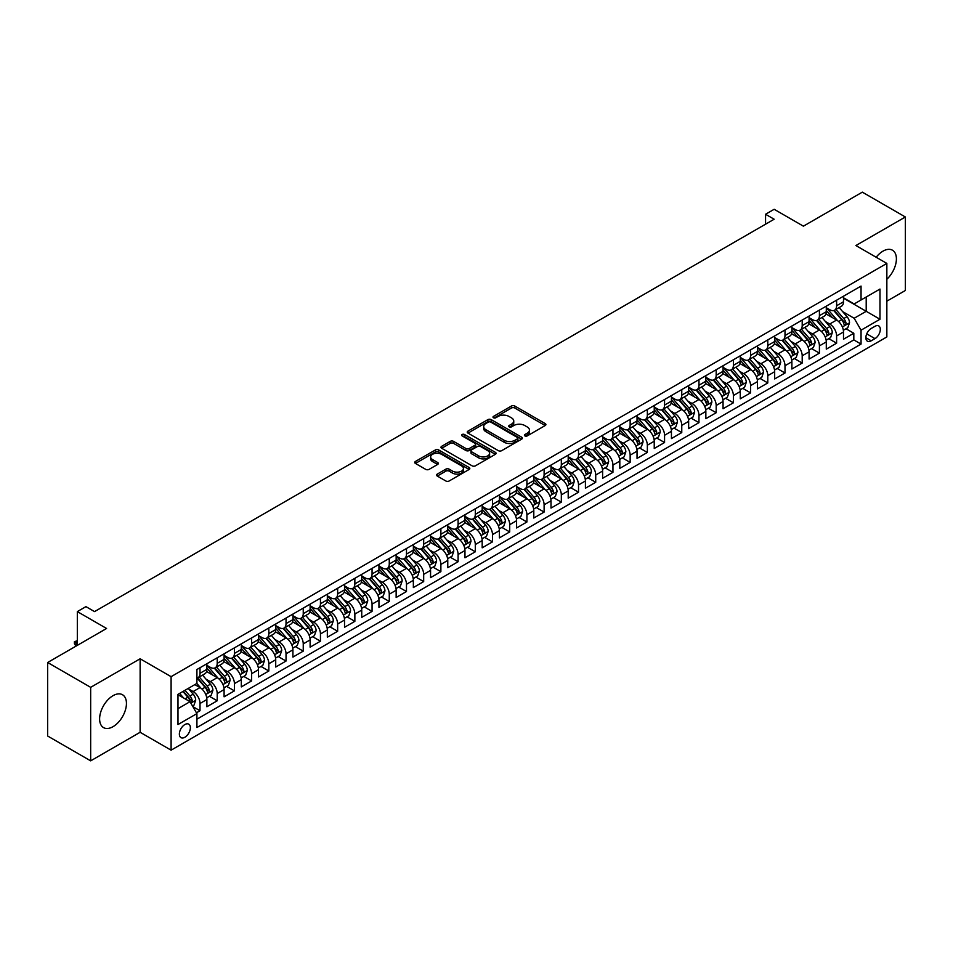 <?xml version="1.0" encoding="UTF-8"?>
<svg xmlns="http://www.w3.org/2000/svg" width="953" height="953" viewBox="0 0 953 953"><rect width="100%" height="100%" fill="white"/><g stroke="black" fill="none" stroke-linecap="round" stroke-linejoin="round"><path stroke-width="1.43" d="M524.9 435.902A1.668 0.965 0 0 0 527.259 435.902L545.199 425.538A2.382 1.382 0 0 0 545.902 424.561A2.382 1.382 0 0 0 545.199 423.585L514.811 406.038A2.382 1.382 0 0 0 511.427 406.038L493.487 416.401A1.668 0.965 0 0 0 492.999 417.08A1.668 0.965 0 0 0 493.487 417.759A1.668 0.965 0 0 0 495.846 417.759L498.169 416.425A7.648 4.408 0 0 1 508.973 416.425L511.511 417.89A7.648 4.408 0 0 1 513.75 421.012A7.648 4.408 0 0 1 511.511 424.121L509.188 425.467A1.668 0.965 0 0 0 508.699 426.146A1.668 0.965 0 0 0 509.188 426.837A1.668 0.965 0 0 0 511.558 426.837L513.881 425.491A7.648 4.408 0 0 1 524.686 425.491L527.223 426.956A7.648 4.408 0 0 1 529.451 430.077A7.648 4.408 0 0 1 527.223 433.198L524.9 434.532A1.668 0.965 0 0 0 524.412 435.223A1.668 0.965 0 0 0 524.9 435.902L524.9 434.532M113.026 726.674A18.977 10.959 120 0 0 125.427 709.949A18.977 10.959 120 0 0 122.52 694.749A18.977 10.959 120 0 0 113.026 695.678A18.977 10.959 120 0 0 100.637 712.403A18.977 10.959 120 0 0 103.543 727.615A18.977 10.959 120 0 0 113.026 726.674M886.85 279.253A18.977 10.959 120 0 0 892.473 250.222A18.977 10.959 120 0 0 882.978 251.151A18.977 10.959 120 0 0 876.164 257.25M184.87 737.253A7.791 4.491 120 0 0 189.957 730.391A7.791 4.491 120 0 0 188.754 724.161A7.791 4.491 120 0 0 184.87 724.542A7.791 4.491 120 0 0 179.783 731.404A7.791 4.491 120 0 0 180.975 737.646A7.791 4.491 120 0 0 184.87 737.253M437.284 474.094A2.382 1.382 0 0 0 436.593 475.07A2.382 1.382 0 0 0 437.284 476.047L445.813 480.967A2.382 1.382 0 0 0 449.197 480.967L469.126 469.472A2.382 1.382 0 0 0 469.817 468.495A2.382 1.382 0 0 0 469.126 467.518L438.725 449.971A2.382 1.382 0 0 0 435.342 449.971L415.413 461.466A2.382 1.382 0 0 0 414.722 462.443A2.382 1.382 0 0 0 415.413 463.42L425.717 469.364A2.382 1.382 0 0 0 429.1 469.364L437.63 464.445A2.382 1.382 0 0 0 438.32 463.468A2.382 1.382 0 0 0 437.63 462.491L432.519 459.549A6.385 3.693 0 0 1 430.649 456.94A6.385 3.693 0 0 1 434.592 453.533A6.385 3.693 0 0 1 441.549 454.331L461.562 465.886A6.385 3.693 0 0 1 463.432 468.495A6.385 3.693 0 0 1 459.489 471.902A6.385 3.693 0 0 1 452.532 471.104L449.197 469.174A2.382 1.382 0 0 0 445.813 469.174L437.284 474.094L437.284 476.047M886.85 301.172L905.35 290.498L905.35 216.986L862.334 192.149L803.403 226.171L774.158 209.291L765.557 214.258L774.158 219.226L94.538 611.6L85.937 606.632L77.324 611.6L77.324 645.372M90.666 687.339L90.666 760.851L140.127 732.285L140.127 658.785L90.666 687.339L47.65 662.502L106.581 628.48L77.324 611.6M140.127 658.785L171.099 676.666L886.85 263.421L886.85 336.933L171.099 750.166L171.099 676.666M905.35 216.986L855.889 245.54L886.85 263.421M498.336 450.65A2.382 1.382 0 0 0 501.719 450.65L521.648 439.142A2.382 1.382 0 0 0 522.339 438.166A2.382 1.382 0 0 0 521.648 437.189L491.248 419.642A2.382 1.382 0 0 0 487.865 419.642L467.935 431.149A2.382 1.382 0 0 0 467.244 432.126A2.382 1.382 0 0 0 467.935 433.091L498.336 450.65M462.777 436.26A1.668 0.965 0 0 1 464.48 436.498L464.48 434.508L495.381 452.353A2.382 1.382 0 0 1 496.084 453.33A2.382 1.382 0 0 1 495.381 454.307L475.452 465.814A2.382 1.382 0 0 1 472.08 465.814L441.68 448.255L441.68 446.314A2.382 1.382 0 0 0 440.977 447.279A2.382 1.382 0 0 0 441.68 448.255M441.68 446.314L450.209 441.382A2.382 1.382 0 0 1 453.58 441.382L465.91 448.506A2.382 1.382 0 0 0 469.293 448.506L474.951 445.242A2.382 1.382 0 0 0 475.642 444.265A2.382 1.382 0 0 0 474.951 443.288L462.11 435.878A1.668 0.965 0 0 1 461.621 435.187A1.668 0.965 0 0 1 462.658 434.306A1.668 0.965 0 0 1 464.48 434.508M90.666 760.851L47.65 736.014L47.65 662.502M196.437 712.796L200.011 710.735L192.863 706.614M188.801 689.067L193.125 691.556A9.733 5.623 60 0 1 200.011 703.481L206.884 699.514L206.884 706.757L217.213 700.8L209.386 696.286M206.015 679.132L210.327 681.633A9.733 5.623 60 0 1 217.213 693.546L224.098 689.579L224.098 696.822L234.414 690.865L226.588 686.351M223.216 669.197L227.541 671.698A9.733 5.623 60 0 1 234.414 683.611L241.3 679.644L241.3 686.899L251.628 680.93L243.789 676.416M240.418 659.262L244.742 661.763A9.733 5.623 60 0 1 251.628 673.676L258.501 669.709L258.501 676.964L268.829 670.995L261.003 666.481M257.632 649.338L261.944 651.828A9.733 5.623 60 0 1 268.829 663.753L275.715 659.774L275.715 667.029L286.031 661.06L278.205 656.546M274.833 639.403L279.158 641.893A9.733 5.623 60 0 1 286.031 653.818L292.916 649.839L292.916 657.093L303.245 651.137L295.406 646.61M292.035 629.468L296.359 631.958A9.733 5.623 60 0 1 303.245 643.883L310.118 639.904L310.118 647.158L320.446 641.202L312.62 636.675M309.248 619.533L313.561 622.023A9.733 5.623 60 0 1 320.446 633.948L327.332 629.969L327.332 637.223L337.648 631.267L329.821 626.74M326.45 609.598L330.762 612.088A9.733 5.623 60 0 1 337.648 624.012L344.533 620.046L344.533 627.288L354.861 621.332L347.023 616.817M343.652 599.663L347.976 602.165A9.733 5.623 60 0 1 354.861 614.077L361.735 610.111L361.735 617.353L372.063 611.397L364.237 606.882M360.865 589.728L365.178 592.23A9.733 5.623 60 0 1 372.063 604.142L378.949 600.176L378.949 607.43L389.265 601.462L381.438 596.947M378.067 579.793L382.379 582.295A9.733 5.623 60 0 1 389.265 594.207L396.15 590.241L396.15 597.495L406.478 591.527L398.64 587.012M395.269 569.87L399.593 572.36A9.733 5.623 60 0 1 406.478 584.284L413.352 580.306L413.352 587.56L423.68 581.592L415.853 577.077M412.482 559.935L416.795 562.425A9.733 5.623 60 0 1 423.68 574.349L430.565 570.37L430.565 577.625L440.882 571.669L433.055 567.142M429.684 550L433.996 552.49A9.733 5.623 60 0 1 440.882 564.414L447.767 560.435L447.767 567.69L458.095 561.734L450.257 557.207M446.886 540.065L451.21 542.555A9.733 5.623 60 0 1 458.095 554.479L464.969 550.5L464.969 557.755L475.297 551.799L467.47 547.272M464.099 530.13L468.411 532.62A9.733 5.623 60 0 1 475.297 544.544L482.182 540.577L482.182 547.82L492.498 541.864L484.672 537.349M481.301 520.195L485.613 522.697A9.733 5.623 60 0 1 492.498 534.609L499.384 530.642L499.384 537.885L509.712 531.929L501.874 527.414M498.502 510.26L502.827 512.762A9.733 5.623 60 0 1 509.712 524.674L516.586 520.707L516.586 527.962L526.914 521.994L519.087 517.479M515.716 500.325L520.028 502.827A9.733 5.623 60 0 1 526.914 514.739L533.799 510.772L533.799 518.027L544.115 512.059L536.289 507.544M532.918 490.402L537.23 492.892A9.733 5.623 60 0 1 544.115 504.816L551.001 500.837L551.001 508.092L561.329 502.124L553.49 497.609M550.119 480.467L554.443 482.957A9.733 5.623 60 0 1 561.329 494.881L568.202 490.902L568.202 498.157L578.531 492.201L570.704 487.674M567.333 470.532L571.645 473.022A9.733 5.623 60 0 1 578.531 484.946L585.416 480.967L585.416 488.222L595.732 482.266L587.906 477.739M584.534 460.597L588.847 463.087A9.733 5.623 60 0 1 595.732 475.011L602.618 471.032L602.618 478.287L612.946 472.331L605.107 467.804M601.736 450.662L606.06 453.151A9.733 5.623 60 0 1 612.946 465.076L619.819 461.109L619.819 468.352L630.147 462.396L622.321 457.881M618.95 440.727L623.262 443.228A9.733 5.623 60 0 1 630.147 455.141L637.033 451.174L637.033 458.417L647.349 452.461L639.523 447.946M636.151 430.792L640.464 433.293A9.733 5.623 60 0 1 647.349 445.206L654.235 441.239L654.235 448.482L664.563 442.526L656.724 438.011M653.353 420.857L657.677 423.358A9.733 5.623 60 0 1 664.563 435.271L671.436 431.304L671.436 438.559L681.764 432.591L673.938 428.076M670.567 410.934L674.879 413.423A9.733 5.623 60 0 1 681.764 425.348L688.65 421.369L688.65 428.624L698.966 422.655L691.139 418.141M687.768 400.999L692.081 403.488A9.733 5.623 60 0 1 698.966 415.413L705.851 411.434L705.851 418.689L716.179 412.732L708.341 408.206M704.97 391.064L709.294 393.553A9.733 5.623 60 0 1 716.179 405.478L723.053 401.499L723.053 408.754L733.381 402.797L725.555 398.271M722.183 381.129L726.496 383.618A9.733 5.623 60 0 1 733.381 395.543L740.267 391.564L740.267 398.819L750.583 392.862L742.756 388.336M739.385 371.194L743.697 373.683A9.733 5.623 60 0 1 750.583 385.608L757.468 381.629L757.468 388.884L767.796 382.927L759.958 378.401M756.587 361.258L760.911 363.748A9.733 5.623 60 0 1 767.796 375.673L774.67 371.706L774.67 378.949L784.998 372.992L777.171 368.477M773.8 351.323L778.113 353.825A9.733 5.623 60 0 1 784.998 365.738L791.883 361.771L791.883 369.014L802.2 363.057L794.373 358.542M791.002 341.388L795.314 343.89A9.733 5.623 60 0 1 802.2 355.803L809.085 351.836L809.085 359.09L819.413 353.122L811.575 348.607M808.204 331.453L812.528 333.955A9.733 5.623 60 0 1 819.413 345.879L826.287 341.901L826.287 349.155L836.615 343.187L836.615 335.944A9.733 5.623 -120 0 0 829.729 324.02L825.417 321.53M828.788 338.672L836.615 343.187M206.884 699.514A9.733 5.623 -120 0 0 200.011 687.59L194.841 684.611M224.098 689.579A9.733 5.623 -120 0 0 217.213 677.654L206.575 671.508M241.3 679.644A9.733 5.623 -120 0 0 234.414 667.719L223.776 661.573M258.501 669.709A9.733 5.623 -120 0 0 251.628 657.784L240.978 651.649M275.715 659.774A9.733 5.623 -120 0 0 268.829 647.849L258.192 641.714M292.916 649.839A9.733 5.623 -120 0 0 286.031 637.926L275.393 631.779M310.118 639.904A9.733 5.623 -120 0 0 303.245 627.991L292.595 621.844M327.332 629.969A9.733 5.623 -120 0 0 320.446 618.056L309.808 611.909M344.533 620.046A9.733 5.623 -120 0 0 337.648 608.121L327.01 601.974M361.735 610.111A9.733 5.623 -120 0 0 354.861 598.186L344.212 592.039M378.949 600.176A9.733 5.623 -120 0 0 372.063 588.251L361.425 582.104M396.15 590.241A9.733 5.623 -120 0 0 389.265 578.316L378.627 572.181M413.352 580.306A9.733 5.623 -120 0 0 406.478 568.381L395.829 562.246M430.565 570.37A9.733 5.623 -120 0 0 423.68 558.458L413.042 552.311M447.767 560.435A9.733 5.623 -120 0 0 440.882 548.523L430.244 542.376M464.969 550.5A9.733 5.623 -120 0 0 458.095 538.588L447.445 532.441M482.182 540.577A9.733 5.623 -120 0 0 475.297 528.653L464.659 522.506M499.384 530.642A9.733 5.623 -120 0 0 492.498 518.718L481.861 512.571M516.586 520.707A9.733 5.623 -120 0 0 509.712 508.783L499.062 502.636M533.799 510.772A9.733 5.623 -120 0 0 526.914 498.848L516.276 492.713M551.001 500.837A9.733 5.623 -120 0 0 544.115 488.913L533.477 482.778M568.202 490.902A9.733 5.623 -120 0 0 561.329 478.978L550.679 472.843M585.416 480.967A9.733 5.623 -120 0 0 578.531 469.055L567.893 462.908M602.618 471.032A9.733 5.623 -120 0 0 595.732 459.12L585.094 452.973M619.819 461.109A9.733 5.623 -120 0 0 612.946 449.185L602.296 443.038M637.033 451.174A9.733 5.623 -120 0 0 630.147 439.25L619.51 433.103M654.235 441.239A9.733 5.623 -120 0 0 647.349 429.315L636.711 423.168M671.436 431.304A9.733 5.623 -120 0 0 664.563 419.38L653.913 413.245M688.65 421.369A9.733 5.623 -120 0 0 681.764 409.445L671.126 403.31M705.851 411.434A9.733 5.623 -120 0 0 698.966 399.51L688.328 393.375M723.053 401.499A9.733 5.623 -120 0 0 716.179 389.586L705.53 383.44M740.267 391.564A9.733 5.623 -120 0 0 733.381 379.651L722.743 373.505M757.468 381.629A9.733 5.623 -120 0 0 750.583 369.716L739.945 363.569M774.67 371.706A9.733 5.623 -120 0 0 767.796 359.781L757.147 353.634M791.883 361.771A9.733 5.623 -120 0 0 784.998 349.846L774.36 343.699M809.085 351.836A9.733 5.623 -120 0 0 802.2 339.911L791.562 333.764M826.287 341.901A9.733 5.623 -120 0 0 819.413 329.976L808.763 323.841M874.985 326.307L871.197 328.487A7.541 4.36 120 0 0 866.265 335.134A7.541 4.36 120 0 0 867.421 341.186A7.541 4.36 120 0 0 871.197 340.805L874.985 338.625A7.541 4.36 120 0 0 879.905 331.978A7.541 4.36 120 0 0 878.749 325.926A7.541 4.36 120 0 0 874.985 326.307M177.985 708.651L190.028 701.694L196.914 713.618L196.914 727.52L861.047 344.081L861.047 330.179L854.162 318.254L842.619 311.595M196.914 713.618L177.985 724.542L177.985 694.344L196.914 683.42L196.914 669.506L861.047 286.079L861.047 299.981L879.976 289.057L879.976 319.255L861.047 330.179M206.884 665.337L210.327 667.326A9.733 5.623 60 0 0 215.199 667.803L222.073 663.836A9.733 5.623 -120 0 0 224.098 659.381L224.098 653.818M224.098 655.402L227.541 657.391A9.733 5.623 60 0 0 232.401 657.868L239.286 653.901A9.733 5.623 -120 0 0 241.3 649.446L241.3 643.883M241.3 645.467L244.742 647.456A9.733 5.623 60 0 0 249.603 647.933L256.488 643.966A9.733 5.623 -120 0 0 258.501 639.511L258.501 633.948M258.501 635.532L261.944 637.521A9.733 5.623 60 0 0 266.816 638.01L273.69 634.031A9.733 5.623 -120 0 0 275.715 629.576L275.715 624.012M275.715 625.609L279.158 627.586A9.733 5.623 60 0 0 284.018 628.075L290.903 624.096A9.733 5.623 -120 0 0 292.916 619.641L292.916 614.077M292.916 615.674L296.359 617.651A9.733 5.623 60 0 0 301.219 618.14L308.105 614.161A9.733 5.623 -120 0 0 310.118 609.706L310.118 604.142M310.118 605.739L313.561 607.728A9.733 5.623 60 0 0 318.433 608.205L325.307 604.226A9.733 5.623 -120 0 0 327.332 599.771L327.332 594.207M327.332 595.804L330.762 597.793A9.733 5.623 60 0 0 335.635 598.27L342.52 594.303A9.733 5.623 -120 0 0 344.533 589.847L344.533 584.284M344.533 585.869L347.976 587.858A9.733 5.623 60 0 0 352.836 588.335L359.722 584.368A9.733 5.623 -120 0 0 361.735 579.912L361.735 574.349M361.735 575.934L365.178 577.923A9.733 5.623 60 0 0 370.05 578.4L376.923 574.433A9.733 5.623 -120 0 0 378.949 569.977L378.949 564.414M378.949 565.999L382.379 567.988A9.733 5.623 60 0 0 387.252 568.464L394.137 564.498A9.733 5.623 -120 0 0 396.15 560.042L396.15 554.479M396.15 556.064L399.593 558.053A9.733 5.623 60 0 0 404.453 558.541L411.339 554.563A9.733 5.623 -120 0 0 413.352 550.107L413.352 544.544M413.352 546.129L416.795 548.118A9.733 5.623 60 0 0 421.667 548.606L428.54 544.628A9.733 5.623 -120 0 0 430.565 540.172L430.565 534.609M430.565 536.205L433.996 538.183A9.733 5.623 60 0 0 438.868 538.671L445.754 534.693A9.733 5.623 -120 0 0 447.767 530.237L447.767 524.674M447.767 526.27L451.21 528.248A9.733 5.623 60 0 0 456.07 528.736L462.955 524.758A9.733 5.623 -120 0 0 464.969 520.302L464.969 514.739M464.969 516.335L468.411 518.325A9.733 5.623 60 0 0 473.284 518.801L480.157 514.834A9.733 5.623 -120 0 0 482.182 510.379L482.182 504.816M482.182 506.4L485.613 508.39A9.733 5.623 60 0 0 490.485 508.866L497.371 504.899A9.733 5.623 -120 0 0 499.384 500.444L499.384 494.881M499.384 496.465L502.827 498.455A9.733 5.623 60 0 0 507.687 498.931L514.572 494.964A9.733 5.623 -120 0 0 516.586 490.509L516.586 484.946M516.586 486.53L520.028 488.52A9.733 5.623 60 0 0 524.9 488.996L531.774 485.029A9.733 5.623 -120 0 0 533.799 480.574L533.799 475.011M533.799 476.595L537.23 478.585A9.733 5.623 60 0 0 542.102 479.073L548.988 475.094A9.733 5.623 -120 0 0 551.001 470.639L551.001 465.076M551.001 466.66L554.443 468.65A9.733 5.623 60 0 0 559.304 469.138L566.189 465.159A9.733 5.623 -120 0 0 568.202 460.704L568.202 455.141M568.202 456.737L571.645 458.715A9.733 5.623 60 0 0 576.517 459.203L583.391 455.224A9.733 5.623 -120 0 0 585.416 450.769L585.416 445.206M585.416 446.802L588.847 448.78A9.733 5.623 60 0 0 593.719 449.268L600.604 445.289A9.733 5.623 -120 0 0 602.618 440.834L602.618 435.271M602.618 436.867L606.06 438.856A9.733 5.623 60 0 0 610.921 439.333L617.806 435.366A9.733 5.623 -120 0 0 619.819 430.899L619.819 425.336M619.819 426.932L623.262 428.921A9.733 5.623 60 0 0 628.134 429.398L635.008 425.431A9.733 5.623 -120 0 0 637.033 420.976L637.033 415.413M637.033 416.997L640.464 418.986A9.733 5.623 60 0 0 645.336 419.463L652.221 415.496A9.733 5.623 -120 0 0 654.235 411.041L654.235 405.478M654.235 407.062L657.677 409.051A9.733 5.623 60 0 0 662.538 409.528L669.423 405.561A9.733 5.623 -120 0 0 671.436 401.106L671.436 395.543M671.436 397.127L674.879 399.116A9.733 5.623 60 0 0 679.751 399.605L686.625 395.626A9.733 5.623 -120 0 0 688.65 391.171L688.65 385.608M688.65 387.192L692.081 389.181A9.733 5.623 60 0 0 696.953 389.67L703.838 385.691A9.733 5.623 -120 0 0 705.851 381.236L705.851 375.673M705.851 377.269L709.294 379.246A9.733 5.623 60 0 0 714.154 379.735L721.04 375.756A9.733 5.623 -120 0 0 723.053 371.301L723.053 365.738M723.053 367.334L726.496 369.311A9.733 5.623 60 0 0 731.368 369.8L738.241 365.821A9.733 5.623 -120 0 0 740.267 361.366L740.267 355.803M740.267 357.399L743.697 359.388A9.733 5.623 60 0 0 748.57 359.865L755.455 355.886A9.733 5.623 -120 0 0 757.468 351.431L757.468 345.868M757.468 347.464L760.911 349.453A9.733 5.623 60 0 0 765.771 349.93L772.657 345.963A9.733 5.623 -120 0 0 774.67 341.508L774.67 335.944M774.67 337.529L778.113 339.518A9.733 5.623 60 0 0 782.985 339.995L789.858 336.028A9.733 5.623 -120 0 0 791.883 331.573L791.883 326.009M791.883 327.594L795.314 329.583A9.733 5.623 60 0 0 800.186 330.06L807.072 326.093A9.733 5.623 -120 0 0 809.085 321.637L809.085 316.074M809.085 317.659L812.528 319.648A9.733 5.623 60 0 0 817.388 320.137L824.274 316.158A9.733 5.623 -120 0 0 826.287 311.702L826.287 306.139M196.914 719.181L853.817 339.911L853.817 333.264L843.5 339.22L843.5 331.966A9.733 5.623 -120 0 0 836.615 320.041L825.977 313.906M826.287 307.724L829.729 309.713A9.733 5.623 -120 0 0 834.602 310.201A9.733 5.623 -120 0 0 836.615 305.746L836.615 300.183M834.602 310.201L841.475 306.223A9.733 5.623 -120 0 0 843.5 301.767L843.5 296.204M200.011 667.719L200.011 673.283A9.733 5.623 60 0 1 197.986 677.738A9.733 5.623 60 0 1 196.914 678.131M197.986 677.738L204.871 673.771A9.733 5.623 -120 0 0 206.884 669.316L206.884 663.753M217.213 657.784L217.213 663.348A9.733 5.623 60 0 1 215.199 667.803M234.414 647.849L234.414 653.413A9.733 5.623 60 0 1 232.401 657.868M251.628 637.914L251.628 643.478A9.733 5.623 60 0 1 249.603 647.933M268.829 627.991L268.829 633.554A9.733 5.623 60 0 1 266.816 638.01M286.031 618.056L286.031 623.619A9.733 5.623 60 0 1 284.018 628.075M303.245 608.121L303.245 613.684A9.733 5.623 60 0 1 301.219 618.14M320.446 598.186L320.446 603.749A9.733 5.623 60 0 1 318.433 608.205M337.648 588.251L337.648 593.814A9.733 5.623 60 0 1 335.635 598.27M354.861 578.316L354.861 583.879A9.733 5.623 60 0 1 352.836 588.335M372.063 568.381L372.063 573.944A9.733 5.623 60 0 1 370.05 578.4M389.265 558.446L389.265 564.009A9.733 5.623 60 0 1 387.252 568.464M406.478 548.523L406.478 554.086A9.733 5.623 60 0 1 404.453 558.541M423.68 538.588L423.68 544.151A9.733 5.623 60 0 1 421.667 548.606M440.882 528.653L440.882 534.216A9.733 5.623 60 0 1 438.868 538.671M458.095 518.718L458.095 524.281A9.733 5.623 60 0 1 456.07 528.736M475.297 508.783L475.297 514.346A9.733 5.623 60 0 1 473.284 518.801M492.498 498.848L492.498 504.411A9.733 5.623 60 0 1 490.485 508.866M509.712 488.913L509.712 494.476A9.733 5.623 60 0 1 507.687 498.931M526.914 478.978L526.914 484.541A9.733 5.623 60 0 1 524.9 488.996M544.115 469.055L544.115 474.618A9.733 5.623 60 0 1 542.102 479.073M561.329 459.12L561.329 464.683A9.733 5.623 60 0 1 559.304 469.138M578.531 449.185L578.531 454.748A9.733 5.623 60 0 1 576.517 459.203M595.732 439.25L595.732 444.813A9.733 5.623 60 0 1 593.719 449.268M612.946 429.315L612.946 434.878A9.733 5.623 60 0 1 610.921 439.333M630.147 419.38L630.147 424.943A9.733 5.623 60 0 1 628.134 429.398M647.349 409.445L647.349 415.008A9.733 5.623 60 0 1 645.336 419.463M664.563 399.51L664.563 405.073A9.733 5.623 60 0 1 662.538 409.528M681.764 389.586L681.764 395.15A9.733 5.623 60 0 1 679.751 399.605M698.966 379.651L698.966 385.215A9.733 5.623 60 0 1 696.953 389.67M716.179 369.716L716.179 375.279A9.733 5.623 60 0 1 714.154 379.735M733.381 359.781L733.381 365.344A9.733 5.623 60 0 1 731.368 369.8M750.583 349.846L750.583 355.409A9.733 5.623 60 0 1 748.57 359.865M767.796 339.911L767.796 345.474A9.733 5.623 60 0 1 765.771 349.93M784.998 329.976L784.998 335.539A9.733 5.623 60 0 1 782.985 339.995M802.2 320.041L802.2 325.604A9.733 5.623 60 0 1 800.186 330.06M819.413 310.118L819.413 315.669A9.733 5.623 60 0 1 817.388 320.137M819.413 345.879L819.413 353.122M802.2 355.803L802.2 363.057M784.998 365.738L784.998 372.992M767.796 375.673L767.796 382.927M750.583 385.608L750.583 392.862M733.381 395.543L733.381 402.797M716.179 405.478L716.179 412.732M698.966 415.413L698.966 422.655M681.764 425.348L681.764 432.591M664.563 435.271L664.563 442.526M647.349 445.206L647.349 452.461M630.147 455.141L630.147 462.396M612.946 465.076L612.946 472.331M595.732 475.011L595.732 482.266M578.531 484.946L578.531 492.201M561.329 494.881L561.329 502.124M544.115 504.816L544.115 512.059M526.914 514.739L526.914 521.994M509.712 524.674L509.712 531.929M492.498 534.609L492.498 541.864M475.297 544.544L475.297 551.799M458.095 554.479L458.095 561.734M440.882 564.414L440.882 571.669M423.68 574.349L423.68 581.592M406.478 584.284L406.478 591.527M389.265 594.207L389.265 601.462M372.063 604.142L372.063 611.397M354.861 614.077L354.861 621.332M337.648 624.012L337.648 631.267M320.446 633.948L320.446 641.202M303.245 643.883L303.245 651.137M286.031 653.818L286.031 661.06M268.829 663.753L268.829 670.995M251.628 673.676L251.628 680.93M234.414 683.611L234.414 690.865M217.213 693.546L217.213 700.8M200.011 703.481L200.011 710.735M190.028 701.694L177.985 694.737M854.162 318.254L866.206 311.309L866.206 297.002L879.976 289.057M843.5 298.194L879.976 319.255M843.5 297.801L854.162 303.959L861.047 299.981M140.127 732.285L171.099 750.166M765.557 214.258L765.557 224.181M845.99 328.737L853.817 333.264M853.817 339.911L861.047 344.081M525.568 436.14L527.223 435.176A7.648 4.408 0 0 0 529.451 432.066L529.451 430.077M513.75 421.012L513.75 422.989A7.648 4.408 0 0 1 511.511 426.11L509.855 427.063M545.176 425.562L514.811 408.027A2.382 1.382 0 0 0 511.427 408.027L494.154 417.998M521.613 439.166L491.248 421.631A2.382 1.382 0 0 0 487.865 421.631L467.971 433.115M517.419 438.845A1.668 0.965 0 0 0 517.908 438.166A1.668 0.965 0 0 0 517.419 437.487L490.735 422.084A1.668 0.965 0 0 0 488.377 422.084L485.923 423.489A7.648 4.408 0 0 0 483.683 426.61A7.648 4.408 0 0 0 485.923 429.732L504.161 440.262A7.648 4.408 0 0 0 514.977 440.262L517.419 438.845L517.419 440.834A1.668 0.965 0 0 0 517.908 440.155L517.908 438.166M483.683 426.61L483.683 428.6A7.648 4.408 0 0 0 485.923 431.721L485.923 429.732M517.419 440.834L514.977 442.252A7.648 4.408 0 0 1 504.161 442.252L485.923 431.721M441.715 448.279L450.209 443.371L450.209 441.382M475.642 444.265L475.642 446.242A2.382 1.382 0 0 1 474.951 447.219L469.293 450.495A2.382 1.382 0 0 1 465.91 450.495L453.58 443.371A2.382 1.382 0 0 0 450.209 443.371M464.48 436.498L495.357 454.319M478.704 455.891A6.385 3.693 0 0 0 485.673 456.69A6.385 3.693 0 0 0 489.616 453.283A6.385 3.693 0 0 0 487.745 450.674L480.693 446.6A2.382 1.382 0 0 0 477.31 446.6L471.652 449.864A2.382 1.382 0 0 0 470.961 450.84A2.382 1.382 0 0 0 471.652 451.817L478.704 455.891L478.704 457.881A6.385 3.693 0 0 0 485.673 458.679A6.385 3.693 0 0 0 489.616 455.272L489.616 453.283M470.961 450.84L470.961 452.83A2.382 1.382 0 0 0 471.652 453.807L471.652 451.817M478.704 457.881L471.652 453.807M463.432 468.495L463.432 470.472A6.385 3.693 0 0 1 459.489 473.891A6.385 3.693 0 0 1 452.532 473.081L449.197 471.163A2.382 1.382 0 0 0 445.813 471.163L437.32 476.071M430.649 456.94L430.649 458.929A6.385 3.693 0 0 0 432.519 461.526L432.519 459.549M437.63 462.491L437.63 464.445L432.519 461.526M469.126 467.518L469.126 469.472L438.725 451.948A2.382 1.382 0 0 0 435.342 451.948L415.448 463.444M843.345 330.262L847.801 327.701L849.516 322.733A6.445 3.729 -120 0 0 847.003 316.67L839.14 307.569M837.568 320.673L828.252 309.88A18.619 10.745 -120 0 0 826.287 307.831M832.457 317.647L827.24 311.607A15.451 8.922 -120 0 0 826.287 310.571M833.72 310.547L841.678 319.755A6.445 3.729 60 0 1 843.977 324.199C844.942 325.497 845.633 325.092 846.038 323.007A6.445 3.729 -120 0 0 843.739 318.564L835.876 309.463M834.185 310.392L842.738 320.291A3.288 1.894 60 0 1 843.56 321.578L846.038 323.007M843.977 324.199L844.441 324.961M826.144 340.197L830.587 337.624L832.314 332.657A6.445 3.729 -120 0 0 829.801 326.605L821.939 317.504M820.366 330.608L811.039 319.815A18.619 10.745 -120 0 0 809.085 317.766M815.256 327.582L810.038 321.542A15.451 8.922 -120 0 0 809.085 320.506M816.518 320.482L824.464 329.69A6.445 3.729 60 0 1 826.763 334.134C827.74 335.42 828.419 335.027 828.836 332.942A6.445 3.729 -120 0 0 826.537 328.499L818.675 319.398M816.983 320.327L825.524 330.226A3.288 1.894 60 0 1 826.358 331.513L828.836 332.942M826.763 334.134L827.24 334.896M808.942 350.132L813.385 347.559L815.101 342.592A6.445 3.729 -120 0 0 812.599 336.54L804.737 327.439M803.153 340.543L793.837 329.75A18.619 10.745 -120 0 0 791.883 327.701M798.042 337.517L792.836 331.477A15.451 8.922 -120 0 0 791.883 330.441M799.305 330.417L807.262 339.625A6.445 3.729 60 0 1 809.562 344.057C810.526 345.355 811.217 344.962 811.622 342.866A6.445 3.729 -120 0 0 809.323 338.434L801.461 329.321M799.781 330.262L808.323 340.161A3.288 1.894 60 0 1 809.145 341.436L811.622 342.866M809.562 344.057L810.026 344.831M791.729 360.067L796.184 357.494L797.899 352.527A6.445 3.729 -120 0 0 795.386 346.475L787.523 337.374M785.951 350.478L776.635 339.685A18.619 10.745 -120 0 0 774.67 337.636M780.841 347.452L775.623 341.412A15.451 8.922 -120 0 0 774.67 340.376M782.103 340.352L790.061 349.548A6.445 3.729 60 0 1 792.36 353.992C793.325 355.29 794.016 354.897 794.421 352.801A6.445 3.729 -120 0 0 792.122 348.357L784.259 339.256M782.568 340.197L791.121 350.085A3.288 1.894 60 0 1 791.943 351.371L794.421 352.801M792.36 353.992L792.825 354.754M774.527 370.002L778.97 367.429L780.698 362.462A6.445 3.729 -120 0 0 778.184 356.41L770.322 347.309M768.749 360.413L759.422 349.62A18.619 10.745 -120 0 0 757.468 347.571M763.639 357.375L758.421 351.347A15.451 8.922 -120 0 0 757.468 350.311M764.902 350.287L772.847 359.484A6.445 3.729 60 0 1 775.146 363.927C776.123 365.225 776.802 364.832 777.219 362.736A6.445 3.729 -120 0 0 774.92 358.292L767.058 349.191M765.366 350.132L773.907 360.02A3.288 1.894 60 0 1 774.741 361.306L777.219 362.736M775.146 363.927L775.623 364.689M757.325 379.925L761.769 377.364L763.484 372.397A6.445 3.729 -120 0 0 760.982 366.345L753.12 357.244M751.536 370.348L742.22 359.555A18.619 10.745 -120 0 0 740.267 357.506M746.425 367.31L741.22 361.282A15.451 8.922 -120 0 0 740.267 360.234M747.688 360.21L755.646 369.419A6.445 3.729 60 0 1 757.945 373.862C758.91 375.16 759.601 374.767 760.006 372.671A6.445 3.729 -120 0 0 757.706 368.227L749.844 359.126M748.165 360.067L756.706 369.955A3.288 1.894 60 0 1 757.528 371.241L760.006 372.671M757.945 373.862L758.409 374.624M740.112 389.86L744.567 387.299L746.282 382.332A6.445 3.729 -120 0 0 743.769 376.28L735.907 367.179M734.334 380.283L725.019 369.478A18.619 10.745 -120 0 0 723.053 367.441M729.224 377.245L724.006 371.205A15.451 8.922 -120 0 0 723.053 370.169M730.486 370.145L738.444 379.354A6.445 3.729 60 0 1 740.743 383.797C741.708 385.095 742.399 384.69 742.804 382.606A6.445 3.729 -120 0 0 740.505 378.162L732.643 369.061M730.951 370.002L739.504 379.89A3.288 1.894 60 0 1 740.326 381.176L742.804 382.606M740.743 383.797L741.208 384.559M722.91 399.795L727.353 397.234L729.081 392.267A6.445 3.729 -120 0 0 726.567 386.203L718.705 377.102M717.132 390.206L707.805 379.413A18.619 10.745 -120 0 0 705.851 377.364M712.022 387.18L706.804 381.14A15.451 8.922 -120 0 0 705.851 380.104M713.285 380.08L721.23 389.289A6.445 3.729 60 0 1 723.53 393.732C724.506 395.03 725.185 394.625 725.602 392.541A6.445 3.729 -120 0 0 723.303 388.097L715.441 378.996M713.749 379.937L722.291 389.825A3.288 1.894 60 0 1 723.124 391.111L725.602 392.541M723.53 393.732L724.006 394.494M705.708 409.73L710.152 407.169L711.867 402.202A6.445 3.729 -120 0 0 709.366 396.138L701.503 387.037M699.919 400.141L690.603 389.348A18.619 10.745 -120 0 0 688.65 387.299M694.808 397.115L689.603 391.075A15.451 8.922 -120 0 0 688.65 390.039M696.071 390.015L704.029 399.224A6.445 3.729 60 0 1 706.328 403.667C707.293 404.965 707.984 404.56 708.389 402.476A6.445 3.729 -120 0 0 706.09 398.032L698.227 388.931M696.548 389.86L705.089 399.76A3.288 1.894 60 0 1 705.911 401.046L708.389 402.476M706.328 403.667L706.792 404.429M688.495 419.665L692.95 417.092L694.666 412.125A6.445 3.729 -120 0 0 692.152 406.073L684.29 396.972M682.717 410.076L673.402 399.283A18.619 10.745 -120 0 0 671.436 397.234M677.607 407.05L672.389 401.01A15.451 8.922 -120 0 0 671.436 399.974M678.87 399.95L686.827 409.159A6.445 3.729 60 0 1 689.126 413.602C690.091 414.889 690.782 414.495 691.187 412.411A6.445 3.729 -120 0 0 688.888 407.967L681.026 398.866M679.334 399.795L687.887 409.695A3.288 1.894 60 0 1 688.709 410.981L691.187 412.411M689.126 413.602L689.591 414.364M671.293 429.6L675.737 427.027L677.464 422.06A6.445 3.729 -120 0 0 674.95 416.008L667.088 406.907M665.516 420.011L656.188 409.218A18.619 10.745 -120 0 0 654.235 407.169M660.405 416.985L655.188 410.946A15.451 8.922 -120 0 0 654.235 409.909M661.668 409.885L669.614 419.094A6.445 3.729 60 0 1 671.913 423.525C672.889 424.824 673.568 424.43 673.985 422.334A6.445 3.729 -120 0 0 671.686 417.902L663.824 408.789M662.132 409.73L670.674 419.63A3.288 1.894 60 0 1 671.508 420.904L673.985 422.334M671.913 423.525L672.389 424.299M654.092 439.536L658.535 436.962L660.25 431.995A6.445 3.729 -120 0 0 657.749 425.943L649.886 416.842M648.302 429.946L638.986 419.153A18.619 10.745 -120 0 0 637.033 417.104M643.192 426.92L637.986 420.881A15.451 8.922 -120 0 0 637.033 419.844M644.454 419.82L652.412 429.017A6.445 3.729 60 0 1 654.711 433.46C655.676 434.759 656.367 434.365 656.772 432.269A6.445 3.729 -120 0 0 654.473 427.826L646.61 418.724M644.931 419.665L653.472 429.553A3.288 1.894 60 0 1 654.294 430.839L656.772 432.269M654.711 433.46L655.176 434.234M636.878 449.471L641.333 446.897L643.049 441.93A6.445 3.729 -120 0 0 640.535 435.878L632.673 426.777M631.1 439.881L621.785 429.088A18.619 10.745 -120 0 0 619.819 427.039M625.99 436.855L620.772 430.816A15.451 8.922 -120 0 0 619.819 429.779M627.253 429.755L635.21 438.952A6.445 3.729 60 0 1 637.509 443.395C638.474 444.694 639.165 444.301 639.57 442.204A6.445 3.729 -120 0 0 637.271 437.761L629.409 428.659M627.717 429.6L636.27 439.488A3.288 1.894 60 0 1 637.092 440.774L639.57 442.204M637.509 443.395L637.974 444.158M619.676 459.394L624.12 456.832L625.847 451.865A6.445 3.729 -120 0 0 623.333 445.813L615.471 436.712M613.899 449.816L604.571 439.023A18.619 10.745 -120 0 0 602.618 436.974M608.788 446.778L603.571 440.751A15.451 8.922 -120 0 0 602.618 439.702M610.051 439.678L617.997 448.887A6.445 3.729 60 0 1 620.296 453.33C621.273 454.629 621.952 454.236 622.369 452.139A6.445 3.729 -120 0 0 620.069 447.696L612.207 438.594M610.516 439.536L619.057 449.423A3.288 1.894 60 0 1 619.891 450.709L622.369 452.139M620.296 453.33L620.772 454.093M602.475 469.329L606.918 466.767L608.633 461.8A6.445 3.729 -120 0 0 606.132 455.748L598.27 446.647M596.685 459.751L587.37 448.946A18.619 10.745 -120 0 0 585.416 446.909M591.575 456.713L586.369 450.674A15.451 8.922 -120 0 0 585.416 449.637M592.837 449.613L600.795 458.822A6.445 3.729 60 0 1 603.094 463.265C604.059 464.564 604.75 464.159 605.155 462.074A6.445 3.729 -120 0 0 602.856 457.631L594.994 448.529M593.314 449.471L601.855 459.358A3.288 1.894 60 0 1 602.677 460.644L605.155 462.074M603.094 463.265L603.559 464.028M585.261 479.264L589.716 476.703L591.432 471.735A6.445 3.729 -120 0 0 588.918 465.672L581.056 456.57M579.484 469.674L570.168 458.881A18.619 10.745 -120 0 0 568.202 456.844M574.373 466.648L569.155 460.609A15.451 8.922 -120 0 0 568.202 459.572M575.636 459.549L583.593 468.757A6.445 3.729 60 0 1 585.892 473.2C586.857 474.499 587.548 474.094 587.953 472.009A6.445 3.729 -120 0 0 585.654 467.566L577.792 458.464M576.1 459.406L584.654 469.293A3.288 1.894 60 0 1 585.476 470.579L587.953 472.009M585.892 473.2L586.357 473.963M568.059 489.199L572.503 486.638L574.23 481.67A6.445 3.729 -120 0 0 571.717 475.607L563.854 466.505M562.282 479.609L552.954 468.816A18.619 10.745 -120 0 0 551.001 466.767M557.171 476.583L551.954 470.544A15.451 8.922 -120 0 0 551.001 469.507M558.434 469.484L566.38 478.692A6.445 3.729 60 0 1 568.679 483.135C569.656 484.434 570.335 484.029 570.752 481.944A6.445 3.729 -120 0 0 568.453 477.501L560.59 468.399M558.899 469.329L567.44 479.228A3.288 1.894 60 0 1 568.274 480.515L570.752 481.944M568.679 483.135L569.155 483.898M550.858 499.134L555.301 496.561L557.017 491.593A6.445 3.729 -120 0 0 554.515 485.542L546.653 476.44M545.068 489.544L535.753 478.751A18.619 10.745 -120 0 0 533.799 476.703M539.958 486.518L534.752 480.479A15.451 8.922 -120 0 0 533.799 479.442M541.221 479.419L549.178 488.627A6.445 3.729 60 0 1 551.477 493.07C552.442 494.357 553.133 493.964 553.538 491.879A6.445 3.729 -120 0 0 551.239 487.436L543.377 478.335M541.697 479.264L550.238 489.163A3.288 1.894 60 0 1 551.06 490.45L553.538 491.879M551.477 493.07L551.942 493.833M533.644 509.069L538.1 506.496L539.815 501.528A6.445 3.729 -120 0 0 537.301 495.477L529.439 486.375M527.867 499.479L518.551 488.686A18.619 10.745 -120 0 0 516.586 486.638M522.756 496.453L517.539 490.414A15.451 8.922 -120 0 0 516.586 489.377M524.019 489.354L531.977 498.562A6.445 3.729 60 0 1 534.276 502.993C535.241 504.292 535.931 503.899 536.336 501.802A6.445 3.729 -120 0 0 534.037 497.371L526.175 488.27M524.484 489.199L533.037 499.098A3.288 1.894 60 0 1 533.859 500.373L536.336 501.802M534.276 502.993L534.74 503.768M516.443 519.004L520.886 516.431L522.613 511.463A6.445 3.729 -120 0 0 520.1 505.412L512.237 496.31M510.665 509.414L501.338 498.622A18.619 10.745 -120 0 0 499.384 496.573M505.555 506.388L500.337 500.349A15.451 8.922 -120 0 0 499.384 499.312M506.817 499.289L514.763 508.485A6.445 3.729 60 0 1 517.062 512.928C518.039 514.227 518.718 513.834 519.135 511.737A6.445 3.729 -120 0 0 516.836 507.294L508.973 498.193M507.282 499.134L515.823 509.021A3.288 1.894 60 0 1 516.657 510.308L519.135 511.737M517.062 512.928L517.539 513.703M499.241 528.939L503.684 526.366L505.4 521.398A6.445 3.729 -120 0 0 502.898 515.347L495.036 506.246M493.451 519.349L484.136 508.557A18.619 10.745 -120 0 0 482.182 506.508M488.341 516.323L483.135 510.284A15.451 8.922 -120 0 0 482.182 509.247M489.604 509.224L497.561 518.42A6.445 3.729 60 0 1 499.86 522.863C500.825 524.162 501.516 523.769 501.921 521.672A6.445 3.729 -120 0 0 499.622 517.229L491.76 508.128M490.08 509.069L498.622 518.956A3.288 1.894 60 0 1 499.443 520.243L501.921 521.672M499.86 522.863L500.325 523.626M482.027 538.862L486.483 536.301L488.198 531.333A6.445 3.729 -120 0 0 485.685 525.282L477.822 516.181M476.25 529.284L466.934 518.492A18.619 10.745 -120 0 0 464.969 516.443M471.139 526.247L465.922 520.219A15.451 8.922 -120 0 0 464.969 519.171M472.402 519.147L480.36 528.355A6.445 3.729 60 0 1 482.659 532.798C483.624 534.097 484.315 533.704 484.72 531.607A6.445 3.729 -120 0 0 482.421 527.164L474.558 518.063M472.867 519.004L481.42 528.891A3.288 1.894 60 0 1 482.242 530.178L484.72 531.607M482.659 532.798L483.123 533.561M464.826 548.797L469.269 546.236L470.996 541.268A6.445 3.729 -120 0 0 468.483 535.217L460.621 526.116M459.048 539.219L449.721 528.415A18.619 10.745 -120 0 0 447.767 526.378M453.938 536.182L448.72 530.142A15.451 8.922 -120 0 0 447.767 529.106M455.2 529.082L463.146 538.29A6.445 3.729 60 0 1 465.445 542.733C466.422 544.032 467.101 543.639 467.518 541.542A6.445 3.729 -120 0 0 465.219 537.099L457.357 527.998M455.665 528.939L464.206 538.826A3.288 1.894 60 0 1 465.04 540.113L467.518 541.542M465.445 542.733L465.922 543.496M447.624 558.732L452.067 556.171L453.783 551.203A6.445 3.729 -120 0 0 451.281 545.152L443.419 536.039M441.835 549.142L432.519 538.35A18.619 10.745 -120 0 0 430.565 536.313M436.724 546.117L431.518 540.077A15.451 8.922 -120 0 0 430.565 539.041M437.987 539.017L445.944 548.225A6.445 3.729 60 0 1 448.244 552.669C449.208 553.967 449.899 553.562 450.304 551.477A6.445 3.729 -120 0 0 448.005 547.034L440.143 537.933M438.463 538.874L447.005 548.761A3.288 1.894 60 0 1 447.827 550.048L450.304 551.477M448.244 552.669L448.708 553.431M430.411 568.667L434.866 566.106L436.581 561.138A6.445 3.729 -120 0 0 434.068 555.075L426.205 545.974M424.633 559.077L415.317 548.285A18.619 10.745 -120 0 0 413.352 546.236M419.523 556.052L414.305 550.012A15.451 8.922 -120 0 0 413.352 548.976M420.785 548.952L428.743 558.16A6.445 3.729 60 0 1 431.042 562.604C432.007 563.902 432.698 563.497 433.103 561.412A6.445 3.729 -120 0 0 430.804 556.969L422.941 547.868M421.25 548.797L429.803 558.696A3.288 1.894 60 0 1 430.625 559.983L433.103 561.412M431.042 562.604L431.506 563.366M413.209 578.602L417.652 576.029L419.38 571.061A6.445 3.729 -120 0 0 416.866 565.01L409.004 555.909M407.431 569.012L398.104 558.22A18.619 10.745 -120 0 0 396.15 556.171M402.321 565.987L397.103 559.947A15.451 8.922 -120 0 0 396.15 558.911M403.584 558.887L411.529 568.095A6.445 3.729 60 0 1 413.828 572.539C414.805 573.825 415.484 573.432 415.901 571.347A6.445 3.729 -120 0 0 413.602 566.904L405.74 557.803M404.048 558.732L412.589 568.631A3.288 1.894 60 0 1 413.423 569.918L415.901 571.347M413.828 572.539L414.305 573.301M396.007 588.537L400.451 585.964L402.166 580.996A6.445 3.729 -120 0 0 399.664 574.945L391.802 565.844M390.218 578.947L380.902 568.155A18.619 10.745 -120 0 0 378.949 566.106M385.107 575.922L379.902 569.882A15.451 8.922 -120 0 0 378.949 568.846M386.37 568.822L394.328 578.03A6.445 3.729 60 0 1 396.627 582.474C397.592 583.76 398.283 583.367 398.688 581.27A6.445 3.729 -120 0 0 396.388 576.839L388.526 567.738M386.847 568.667L395.388 578.566A3.288 1.894 60 0 1 396.21 579.841L398.688 581.27M396.627 582.474L397.091 583.236M378.794 598.472L383.249 595.899L384.964 590.931A6.445 3.729 -120 0 0 382.451 584.88L374.589 575.779M373.016 588.883L363.701 578.09A18.619 10.745 -120 0 0 361.735 576.041M367.906 585.857L362.688 579.817A15.451 8.922 -120 0 0 361.735 578.781M369.168 578.757L377.126 587.965A6.445 3.729 60 0 1 379.425 592.397C380.39 593.695 381.081 593.302 381.486 591.205A6.445 3.729 -120 0 0 379.187 586.762L371.325 577.661M369.633 578.602L378.186 588.489A3.288 1.894 60 0 1 379.008 589.776L381.486 591.205M379.425 592.397L379.89 593.171M361.592 608.407L366.035 605.834L367.763 600.866A6.445 3.729 -120 0 0 365.249 594.815L357.387 585.714M355.814 598.818L346.487 588.025A18.619 10.745 -120 0 0 344.533 585.976M350.704 595.792L345.486 589.752A15.451 8.922 -120 0 0 344.533 588.716M351.967 588.692L359.912 597.888A6.445 3.729 60 0 1 362.211 602.332C363.188 603.63 363.867 603.237 364.284 601.14A6.445 3.729 -120 0 0 361.985 596.697L354.123 587.596M352.431 588.537L360.973 598.424A3.288 1.894 60 0 1 361.806 599.711L364.284 601.14M362.211 602.332L362.688 603.094M344.39 618.33L348.834 615.769L350.549 610.802A6.445 3.729 -120 0 0 348.048 604.75L340.185 595.649M338.601 608.753L329.285 597.96A18.619 10.745 -120 0 0 327.332 595.911M333.49 605.715L328.285 599.687A15.451 8.922 -120 0 0 327.332 598.639M334.753 598.615L342.711 607.823A6.445 3.729 60 0 1 345.01 612.267C345.975 613.565 346.666 613.172 347.071 611.076A6.445 3.729 -120 0 0 344.772 606.632L336.909 597.531M335.23 598.472L343.771 608.359A3.288 1.894 60 0 1 344.593 609.646L347.071 611.076M345.01 612.267L345.474 613.029M327.177 628.265L331.632 625.704L333.347 620.737A6.445 3.729 -120 0 0 330.834 614.685L322.972 605.584M321.399 618.688L312.084 607.883A18.619 10.745 -120 0 0 310.118 605.846M316.289 615.65L311.071 609.61A15.451 8.922 -120 0 0 310.118 608.574M317.552 608.55L325.509 617.758A6.445 3.729 60 0 1 327.808 622.202C328.773 623.5 329.464 623.107 329.869 621.011A6.445 3.729 -120 0 0 327.57 616.567L319.708 607.466M318.016 608.407L326.569 618.294A3.288 1.894 60 0 1 327.391 619.581L329.869 621.011M327.808 622.202L328.273 622.964M309.975 638.2L314.419 635.639L316.146 630.672A6.445 3.729 -120 0 0 313.632 624.62L305.77 615.507M304.198 628.611L294.87 617.818A18.619 10.745 -120 0 0 292.916 615.781M299.087 625.585L293.869 619.545A15.451 8.922 -120 0 0 292.916 618.509M300.35 618.485L308.296 627.693A6.445 3.729 60 0 1 310.595 632.137C311.571 633.435 312.25 633.03 312.667 630.946A6.445 3.729 -120 0 0 310.368 626.502L302.506 617.401M300.814 618.342L309.356 628.23A3.288 1.894 60 0 1 310.19 629.516L312.667 630.946M310.595 632.137L311.071 632.899M292.774 648.135L297.217 645.574L298.932 640.607A6.445 3.729 -120 0 0 296.431 634.543L288.568 625.442M286.996 638.546L277.668 627.753A18.619 10.745 -120 0 0 275.715 625.704M281.874 635.52L276.668 629.48A15.451 8.922 -120 0 0 275.715 628.444M283.136 628.42L291.094 637.628A6.445 3.729 60 0 1 293.393 642.072C294.358 643.37 295.049 642.965 295.454 640.881A6.445 3.729 -120 0 0 293.155 636.437L285.292 627.336M283.613 628.265L292.154 638.165A3.288 1.894 60 0 1 292.976 639.451L295.454 640.881M293.393 642.072L293.858 642.834M275.56 658.07L280.015 655.509L281.731 650.542A6.445 3.729 -120 0 0 279.217 644.478L271.355 635.377M269.782 648.481L260.467 637.688A18.619 10.745 -120 0 0 258.501 635.639M264.672 645.455L259.454 639.415A15.451 8.922 -120 0 0 258.501 638.379M265.935 638.355L273.892 647.563A6.445 3.729 60 0 1 276.191 652.007C277.156 653.305 277.847 652.9 278.252 650.816A6.445 3.729 -120 0 0 275.953 646.372L268.091 637.271M266.399 638.2L274.952 648.1A3.288 1.894 60 0 1 275.774 649.386L278.252 650.816M276.191 652.007L276.656 652.769M258.358 668.005L262.802 665.432L264.529 660.465A6.445 3.729 -120 0 0 262.015 654.413L254.153 645.312M252.581 658.416L243.253 647.623A18.619 10.745 -120 0 0 241.3 645.574M247.47 655.39L242.253 649.35A15.451 8.922 -120 0 0 241.3 648.314M248.733 648.29L256.679 657.499A6.445 3.729 60 0 1 258.978 661.942C259.955 663.228 260.634 662.835 261.051 660.739A6.445 3.729 -120 0 0 258.751 656.307L250.889 647.206M249.198 648.135L257.739 658.035A3.288 1.894 60 0 1 258.573 659.309L261.051 660.739M258.978 661.942L259.454 662.704M241.157 677.94L245.6 675.367L247.315 670.4A6.445 3.729 -120 0 0 244.814 664.348L236.952 655.247M235.379 668.351L226.052 657.558A18.619 10.745 -120 0 0 224.098 655.509M230.257 665.325L225.051 659.285A15.451 8.922 -120 0 0 224.098 658.249M231.519 658.225L239.477 667.434A6.445 3.729 60 0 1 241.776 671.865C242.741 673.163 243.432 672.77 243.837 670.674A6.445 3.729 -120 0 0 241.538 666.23L233.676 657.129M231.996 658.07L240.537 667.97A3.288 1.894 60 0 1 241.359 669.244L243.837 670.674M241.776 671.865L242.241 672.639M223.943 687.875L228.398 685.302L230.114 680.335A6.445 3.729 -120 0 0 227.6 674.283L219.738 665.182M218.166 678.286L208.85 667.493A18.619 10.745 -120 0 0 206.884 665.444M213.055 675.26L207.837 669.22A15.451 8.922 -120 0 0 206.884 668.184M214.318 668.16L222.275 677.357A6.445 3.729 60 0 1 224.574 681.8C225.539 683.098 226.23 682.705 226.635 680.609A6.445 3.729 -120 0 0 224.336 676.165L216.474 667.064M214.782 668.005L223.336 677.893A3.288 1.894 60 0 1 224.158 679.179L226.635 680.609M224.574 681.8L225.039 682.562M206.741 697.799L211.185 695.237L212.912 690.27A6.445 3.729 -120 0 0 210.399 684.218L202.536 675.117M200.964 688.221L196.842 683.456M195.853 685.183L195.174 684.409M197.116 678.083L205.062 687.292A6.445 3.729 60 0 1 207.361 691.735C208.338 693.034 209.017 692.64 209.434 690.544A6.445 3.729 -120 0 0 207.135 686.1L199.272 676.999M197.581 677.94L206.122 687.828A3.288 1.894 60 0 1 206.956 689.114L209.434 690.544M207.361 691.735L207.837 692.497M192.518 706.018L193.983 705.172L195.699 700.205A6.445 3.729 -120 0 0 193.197 694.153L188.241 688.423M183.619 698.001L179.641 693.391M178.64 695.118L177.985 694.356M182.905 691.497L187.86 697.227A6.445 3.729 60 0 1 190.159 701.67C191.124 702.969 191.815 702.575 192.22 700.479A6.445 3.729 -120 0 0 189.921 696.035L184.977 690.306M183.31 691.27L188.92 697.763A3.288 1.894 60 0 1 189.742 699.049L192.22 700.479M190.159 701.67L190.624 702.432M77.324 641.798L75.954 642.584L77.324 643.382M74.405 641.691L75.954 642.584L75.954 646.17L74.405 643.68L74.405 641.691L77.324 640.738M193.125 691.556L200.011 687.59M210.327 681.633L217.213 677.654M227.541 671.698L234.414 667.719M244.742 661.763L251.628 657.784M261.944 651.828L268.829 647.849M279.158 641.893L286.031 637.926M296.359 631.958L303.245 627.991M313.561 622.023L320.446 618.056M330.762 612.088L337.648 608.121M347.976 602.165L354.861 598.186M365.178 592.23L372.063 588.251M382.379 582.295L389.265 578.316M399.593 572.36L406.478 568.381M416.795 562.425L423.68 558.458M433.996 552.49L440.882 548.523M451.21 542.555L458.095 538.588M468.411 532.62L475.297 528.653M485.613 522.697L492.498 518.718M502.827 512.762L509.712 508.783M520.028 502.827L526.914 498.848M537.23 492.892L544.115 488.913M554.443 482.957L561.329 478.978M571.645 473.022L578.531 469.055M588.847 463.087L595.732 459.12M606.06 453.151L612.946 449.185M623.262 443.228L630.147 439.25M640.464 433.293L647.349 429.315M657.677 423.358L664.563 419.38M674.879 413.423L681.764 409.445M692.081 403.488L698.966 399.51M709.294 393.553L716.179 389.586M726.496 383.618L733.381 379.651M743.697 373.683L750.583 369.716M760.911 363.748L767.796 359.781M778.113 353.825L784.998 349.846M795.314 343.89L802.2 339.911M812.528 333.955L819.413 329.976M829.729 324.02L836.615 320.041M836.615 305.746L843.5 301.767M200.011 673.283L206.884 669.316M217.213 663.348L224.098 659.381M234.414 653.413L241.3 649.446M251.628 643.478L258.501 639.511M268.829 633.554L275.715 629.576M286.031 623.619L292.916 619.641M303.245 613.684L310.118 609.706M320.446 603.749L327.332 599.771M337.648 593.814L344.533 589.847M354.861 583.879L361.735 579.912M372.063 573.944L378.949 569.977M389.265 564.009L396.15 560.042M406.478 554.086L413.352 550.107M423.68 544.151L430.565 540.172M440.882 534.216L447.767 530.237M458.095 524.281L464.969 520.302M475.297 514.346L482.182 510.379M492.498 504.411L499.384 500.444M509.712 494.476L516.586 490.509M526.914 484.541L533.799 480.574M544.115 474.618L551.001 470.639M561.329 464.683L568.202 460.704M578.531 454.748L585.416 450.769M595.732 444.813L602.618 440.834M612.946 434.878L619.819 430.899M630.147 424.943L637.033 420.976M647.349 415.008L654.235 411.041M664.563 405.073L671.436 401.106M681.764 395.15L688.65 391.171M698.966 385.215L705.851 381.236M716.179 375.279L723.053 371.301M733.381 365.344L740.267 361.366M750.583 355.409L757.468 351.431M767.796 345.474L774.67 341.508M784.998 335.539L791.883 331.573M802.2 325.604L809.085 321.637M819.413 315.669L826.287 311.702M836.615 335.944L843.5 331.966M866.73 333.86L874.985 338.625M865.86 337.731L871.197 340.805M527.223 435.176L527.223 433.198M509.188 426.837L509.188 425.467M511.511 426.11L511.511 424.121M493.487 417.759L493.487 416.401M511.427 408.027L511.427 406.038M514.811 408.027L514.811 406.038M545.199 425.538L545.199 423.585M467.935 433.091L467.935 431.149M487.865 421.631L487.865 419.642M491.248 421.631L491.248 419.642M521.648 439.142L521.648 437.189M504.161 442.252L504.161 440.262M514.977 442.252L514.977 440.262M453.58 443.371L453.58 441.382M465.91 450.495L465.91 448.506M469.293 450.495L469.293 448.506M474.951 447.219L474.951 445.242M495.381 454.307L495.381 452.353M445.813 471.163L445.813 469.174M449.197 471.163L449.197 469.174M452.532 473.081L452.532 471.104M415.413 463.42L415.413 461.466M435.342 451.948L435.342 449.971M438.725 451.948L438.725 449.971M842.369 326.95L849.48 322.853M828.252 309.88L829.134 309.368M843.739 318.564L847.003 316.67M838.592 321.53L841.678 319.755M825.167 336.885L832.267 332.788M811.039 319.815L811.932 319.303M826.537 328.499L829.801 326.605M821.391 331.465L824.464 329.69M807.953 346.821L815.065 342.723M793.837 329.75L794.719 329.238M809.323 338.434L812.599 336.54M804.189 341.4L807.262 339.625M790.752 356.756L797.864 352.658M776.635 339.685L777.517 339.173M792.122 348.357L795.386 346.475M786.975 351.323L790.061 349.548M773.55 366.691L780.65 362.593M759.422 349.62L760.315 349.108M774.92 358.292L778.184 356.41M769.774 361.258L772.847 359.484M756.337 376.626L763.448 372.516M742.22 359.555L743.102 359.043M757.706 368.227L760.982 366.345M752.572 371.194L755.646 369.419M739.135 386.561L746.247 382.451M725.019 369.478L725.9 368.966M740.505 378.162L743.769 376.28M735.359 381.129L738.444 379.354M721.933 396.496L729.033 392.386M707.805 379.413L708.698 378.901M723.303 388.097L726.567 386.203M718.157 391.064L721.23 389.289M704.72 406.419L711.831 402.321M690.603 389.348L691.485 388.836M706.09 398.032L709.366 396.138M700.955 400.999L704.029 399.224M687.518 416.354L694.63 412.256M673.402 399.283L674.283 398.771M688.888 407.967L692.152 406.073M683.742 410.934L686.827 409.159M670.316 426.289L677.416 422.191M656.188 409.218L657.082 408.706M671.686 417.902L674.95 416.008M666.54 420.869L669.614 419.094M653.103 436.224L660.215 432.126M638.986 419.153L639.868 418.641M654.473 427.826L657.749 425.943M649.338 430.804L652.412 429.017M635.901 446.159L643.013 442.061M621.785 429.088L622.666 428.576M637.271 437.761L640.535 435.878M632.125 440.727L635.21 438.952M618.7 456.094L625.799 451.984M604.571 439.023L605.465 438.511M620.069 447.696L623.333 445.813M614.923 450.662L617.997 448.887M601.486 466.029L608.598 461.919M587.37 448.946L588.251 448.434M602.856 457.631L606.132 455.748M597.722 460.597L600.795 458.822M584.284 475.964L591.396 471.854M570.168 458.881L571.05 458.369M585.654 467.566L588.918 465.672M580.508 470.532L583.593 468.757M567.083 485.899L574.183 481.789M552.954 468.816L553.848 468.304M568.453 477.501L571.717 475.607M563.306 480.467L566.38 478.692M549.869 495.822L556.981 491.724M535.753 478.751L536.634 478.239M551.239 487.436L554.515 485.542M546.105 490.402L549.178 488.627M532.667 505.757L539.779 501.659M518.551 488.686L519.433 488.174M534.037 497.371L537.301 495.477M528.891 500.337L531.977 498.562M515.466 515.692L522.566 511.594M501.338 498.622L502.231 498.109M516.836 507.294L520.1 505.412M511.69 510.272L514.763 508.485M498.252 525.627L505.364 521.529M484.136 508.557L485.017 508.044M499.622 517.229L502.898 515.347M494.488 520.195L497.561 518.42M481.051 535.562L488.162 531.452M466.934 518.492L467.816 517.979M482.421 527.164L485.685 525.282M477.274 530.13L480.36 528.355M463.849 545.497L470.949 541.387M449.721 528.415L450.614 527.902M465.219 537.099L468.483 535.217M460.073 540.065L463.146 538.29M446.635 555.432L453.747 551.322M432.519 538.35L433.401 537.837M448.005 547.034L451.281 545.152M442.871 550L445.944 548.225M429.434 565.367L436.545 561.257M415.317 548.285L416.199 547.772M430.804 556.969L434.068 555.075M425.657 559.935L428.743 558.16M412.232 575.29L419.332 571.192M398.104 558.22L398.997 557.708M413.602 566.904L416.866 565.01M408.456 569.87L411.529 568.095M395.019 585.225L402.13 581.127M380.902 568.155L381.784 567.643M396.388 576.839L399.664 574.945M391.254 579.805L394.328 578.03M377.817 595.16L384.929 591.063M363.701 578.09L364.582 577.578M379.187 586.762L382.451 584.88M374.041 589.74L377.126 587.965M360.615 605.095L367.715 600.998M346.487 588.025L347.38 587.513M361.985 596.697L365.249 594.815M356.839 599.663L359.912 597.888M343.402 615.03L350.513 610.921M329.285 597.96L330.167 597.448M344.772 606.632L348.048 604.75M339.637 609.598L342.711 607.823M326.2 624.965L333.312 620.856M312.084 607.883L312.965 607.383M327.57 616.567L330.834 614.685M322.424 619.533L325.509 617.758M308.998 634.901L316.098 630.791M294.87 617.818L295.764 617.306M310.368 626.502L313.632 624.62M305.222 629.468L308.296 627.693M291.785 644.836L298.897 640.726M277.668 627.753L278.55 627.241M293.155 636.437L296.431 634.543M288.02 639.403L291.094 637.628M274.583 654.759L281.695 650.661M260.467 637.688L261.348 637.176M275.953 646.372L279.217 644.478M270.807 649.338L273.892 647.563M257.381 664.694L264.481 660.596M243.253 647.623L244.147 647.111M258.751 656.307L262.015 654.413M253.605 659.273L256.679 657.499M240.168 674.629L247.28 670.531M226.052 657.558L226.933 657.046M241.538 666.23L244.814 664.348M236.404 669.209L239.477 667.434M222.966 684.564L230.078 680.466M208.85 667.493L209.731 666.981M224.336 676.165L227.6 674.283M219.19 679.132L222.275 677.357M205.765 694.499L212.864 690.389M207.135 686.1L210.399 684.218M201.988 689.067L205.062 687.292M190.838 703.111L195.663 700.324M189.921 696.035L193.197 694.153M185.073 698.835L187.86 697.227"/></g></svg>
